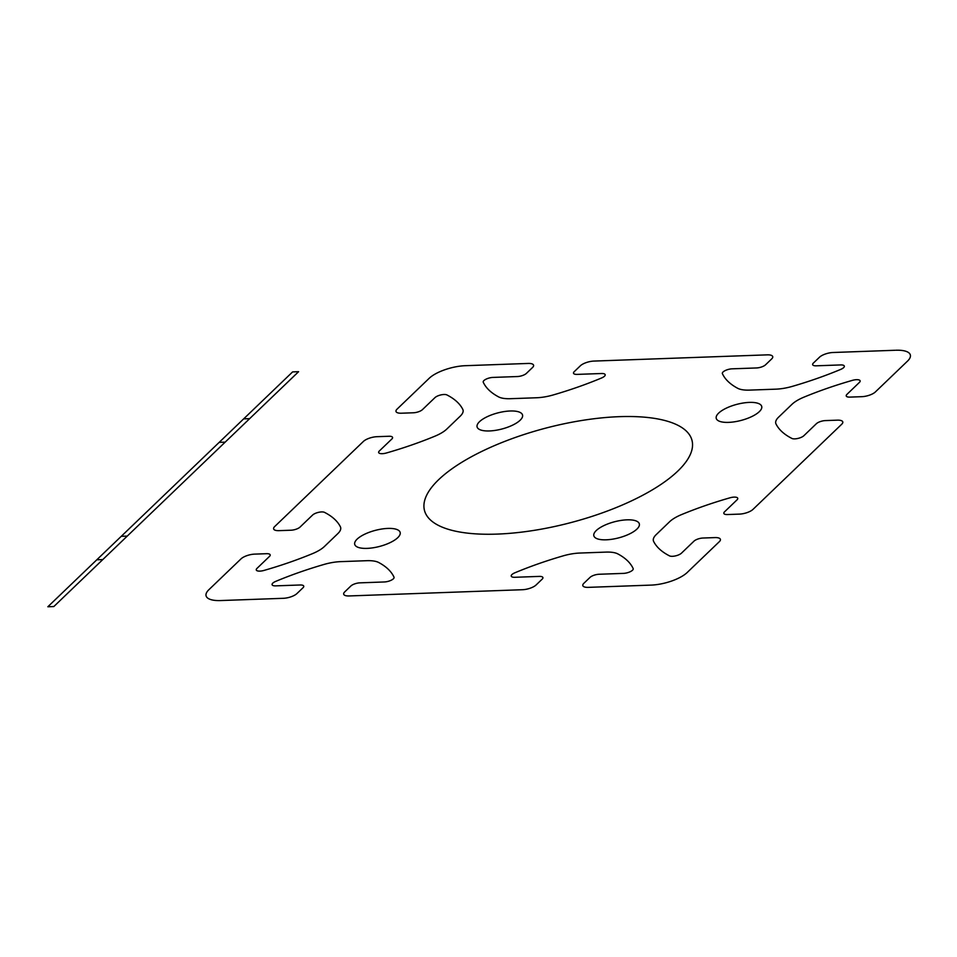 <?xml version="1.0" encoding="UTF-8"?>
<svg xmlns="http://www.w3.org/2000/svg" width="957" height="957" viewBox="0 0 957 957"><rect width="100%" height="100%" fill="white"/><g stroke="black" fill="none" stroke-linecap="round" stroke-linejoin="round"><path stroke-width="1.44" d="M296.921 593.579L303.034 587.718L296.921 593.579A10.371 3.661 165.3 0 1 283.368 598.304L221.007 600.541A27.657 9.773 165.3 0 1 209.128 589.476L241.044 558.852A10.371 3.661 165.3 0 1 254.598 554.127L266.548 553.696A6.914 2.44 165.3 0 1 269.467 556.424L256.978 568.398A6.914 2.44 165.3 0 0 257.517 570.898A6.914 2.44 165.3 0 0 264 570.432A172.846 61.092 165.3 0 0 312.365 553.696A27.657 9.773 165.3 0 0 324.399 546.519L337.809 533.635A27.657 9.773 165.3 0 0 340.393 526.793A172.846 61.092 165.3 0 0 324.519 512.366A6.914 2.44 165.3 0 0 318.549 512.342A6.914 2.44 165.3 0 0 312.556 515.081L300.067 527.056A6.914 2.44 165.3 0 1 291.024 530.214L279.073 530.645A10.371 3.661 165.3 0 1 274.695 526.553L363.421 441.416A10.371 3.661 165.3 0 1 376.986 436.691L388.937 436.26A6.914 2.44 165.3 0 1 391.856 438.988L379.367 450.962A6.914 2.44 165.3 0 0 379.905 453.462A6.914 2.44 165.3 0 0 386.389 452.996A172.846 61.092 165.3 0 0 434.753 436.26A27.657 9.773 165.3 0 0 446.775 429.083L460.197 416.199A27.657 9.773 165.3 0 0 462.781 409.357A172.846 61.092 165.3 0 0 446.907 394.93A6.914 2.44 165.3 0 0 440.938 394.906A6.914 2.44 165.3 0 0 434.945 397.645L422.456 409.62A6.914 2.44 165.3 0 1 413.412 412.778L401.462 413.209A10.371 3.661 165.3 0 1 397.083 409.118L429.203 378.29A27.657 9.773 165.3 0 1 465.365 365.694M249.645 418.652L243.664 418.867M225.17 442.146L219.189 442.361M127.257 536.087L121.276 536.303M102.782 559.582L96.801 559.797M53.831 606.547L298.596 371.687L292.615 371.902L47.85 606.762L53.831 606.547M465.784 365.682L528.132 363.445A10.371 3.661 165.3 0 1 532.511 367.524L526.398 373.397A6.914 2.44 165.3 0 1 517.354 376.544L492.963 377.417A6.914 2.44 165.3 0 0 485.965 379.211A6.914 2.44 165.3 0 0 483.261 382.25A172.846 61.092 165.3 0 0 498.573 396.88A27.657 9.773 165.3 0 0 510.428 398.698L536.65 397.753A27.657 9.773 165.3 0 0 553.337 394.918A172.846 61.092 165.3 0 0 601.522 378.003A6.914 2.44 165.3 0 0 605.207 374.929A6.914 2.44 165.3 0 0 601.546 373.517L577.143 374.39A6.914 2.44 165.3 0 1 574.224 371.675L580.337 365.813A10.371 3.661 165.3 0 1 593.902 361.076L767.275 354.856A10.371 3.661 165.3 0 1 771.653 358.935L765.54 364.808A6.914 2.44 165.3 0 1 756.509 367.955L732.105 368.828A6.914 2.44 165.3 0 0 725.107 370.622A6.914 2.44 165.3 0 0 722.403 373.661A172.846 61.092 165.3 0 0 737.715 388.303A27.657 9.773 165.3 0 0 749.57 390.109L775.792 389.164A27.657 9.773 165.3 0 0 792.492 386.329A172.846 61.092 165.3 0 0 840.677 369.414A6.914 2.44 165.3 0 0 844.349 366.34A6.914 2.44 165.3 0 0 840.689 364.928L816.285 365.813A6.914 2.44 165.3 0 1 813.366 363.086L819.479 357.224A10.371 3.661 165.3 0 1 833.045 352.499L894.986 350.274M303.034 587.718A6.914 2.44 165.3 0 0 300.115 584.99L275.724 585.863A6.914 2.44 165.3 0 1 272.063 584.452A6.914 2.44 165.3 0 1 275.736 581.378A172.846 61.092 165.3 0 1 323.921 564.474A27.657 9.773 165.3 0 1 340.608 561.639L366.842 560.694A27.657 9.773 165.3 0 1 378.697 562.501A172.846 61.092 165.3 0 1 393.997 577.131A6.914 2.44 165.3 0 1 391.305 580.181A6.914 2.44 165.3 0 1 384.307 581.964L359.904 582.849A6.914 2.44 165.3 0 0 350.872 585.995L344.759 591.869A10.371 3.661 165.3 0 0 349.138 595.948L522.51 589.715A10.371 3.661 165.3 0 0 536.076 584.99L542.188 579.129A6.914 2.44 165.3 0 0 539.269 576.401L514.866 577.286A6.914 2.44 165.3 0 1 511.205 575.875A6.914 2.44 165.3 0 1 514.89 572.788A172.846 61.092 165.3 0 1 563.075 555.885A27.657 9.773 165.3 0 1 579.763 553.05L605.984 552.105A27.657 9.773 165.3 0 1 617.839 553.912A172.846 61.092 165.3 0 1 633.151 568.542A6.914 2.44 165.3 0 1 630.448 571.592A6.914 2.44 165.3 0 1 623.45 573.387L599.058 574.26A6.914 2.44 165.3 0 0 590.014 577.406L583.902 583.268A10.371 3.661 165.3 0 0 588.28 587.359L650.222 585.134A27.657 9.773 165.3 0 0 687.198 572.501L719.329 541.674A10.371 3.661 165.3 0 0 714.951 537.595L702.988 538.025A6.914 2.44 165.3 0 0 693.957 541.172L681.468 553.158A6.914 2.44 165.3 0 1 675.475 555.897A6.914 2.44 165.3 0 1 669.505 555.873A172.846 61.092 165.3 0 1 653.631 541.435A27.657 9.773 165.3 0 1 656.215 534.604L669.625 521.721A27.657 9.773 165.3 0 1 681.659 514.543A172.846 61.092 165.3 0 1 730.024 497.796A6.914 2.44 165.3 0 1 736.507 497.341A6.914 2.44 165.3 0 1 737.046 499.829L724.557 511.816A6.914 2.44 165.3 0 0 727.476 514.543L739.426 514.112A10.371 3.661 165.3 0 0 752.992 509.387L841.717 424.238A10.371 3.661 165.3 0 0 837.339 420.159L825.377 420.59A6.914 2.44 165.3 0 0 816.345 423.736L803.856 435.722A6.914 2.44 165.3 0 1 797.863 438.45A6.914 2.44 165.3 0 1 791.894 438.438A172.846 61.092 165.3 0 1 776.019 423.999A27.657 9.773 165.3 0 1 778.591 417.168L792.013 404.285A27.657 9.773 165.3 0 1 804.047 397.107A172.846 61.092 165.3 0 1 852.412 380.36A6.914 2.44 165.3 0 1 858.896 379.905A6.914 2.44 165.3 0 1 859.422 382.393L846.945 394.38A6.914 2.44 165.3 0 0 849.864 397.107L861.814 396.677A10.371 3.661 165.3 0 0 875.368 391.951L907.499 361.124A27.657 9.773 165.3 0 0 895.824 350.238M596.259 530.549A23.506 8.314 165.3 0 0 617.744 538.109A23.506 8.314 165.3 0 0 635.759 520.811A23.506 8.314 165.3 0 0 596.259 530.549M718.647 413.113A23.506 8.314 165.3 0 0 740.132 420.673A23.506 8.314 165.3 0 0 758.147 403.375A23.506 8.314 165.3 0 0 718.647 413.113M479.493 421.702A23.506 8.314 165.3 0 0 500.978 429.25A23.506 8.314 165.3 0 0 518.993 411.965A23.506 8.314 165.3 0 0 479.493 421.702M357.117 539.138A23.506 8.314 165.3 0 0 378.589 546.686A23.506 8.314 165.3 0 0 396.617 529.4A23.506 8.314 165.3 0 0 357.117 539.138M765.54 364.808L771.103 359.473M438.653 479.684A138.275 48.879 165.3 0 0 565.025 524.089A138.275 48.879 165.3 0 0 671.013 422.384A138.275 48.879 165.3 0 0 438.653 479.684"/></g></svg>
